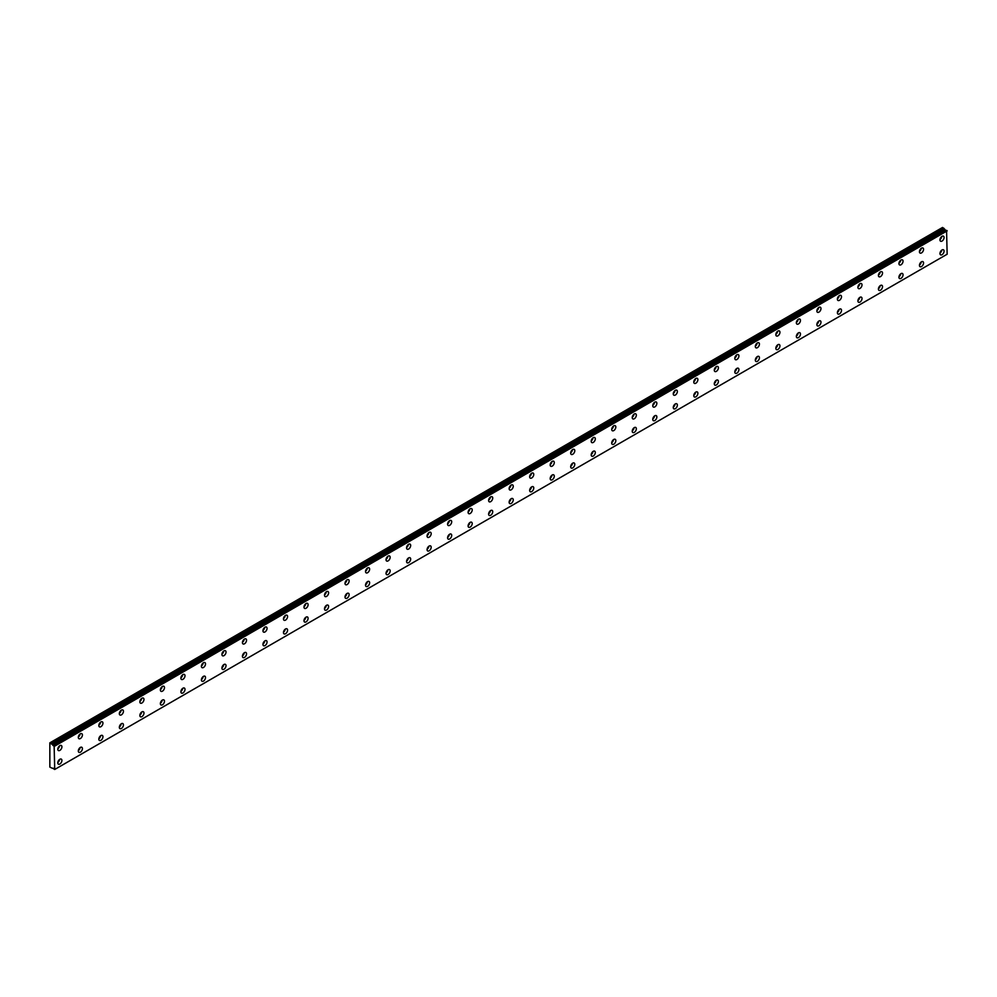 <?xml version="1.0" encoding="UTF-8"?>
<svg xmlns="http://www.w3.org/2000/svg" width="997" height="997" viewBox="0 0 997 997"><rect width="100%" height="100%" fill="white"/><g stroke="black" fill="none" stroke-linecap="round" stroke-linejoin="round"><path stroke-width="1.5" d="M52.554 744.697L49.85 742.84L49.85 767.117L52.604 768.388A1.159 0.673 60 0 1 54.05 769.21L54.723 769.46L54.125 745.606L946.552 230.357L54.05 745.606A1.159 0.673 60 0 1 52.617 744.784L945.044 229.547L52.617 744.784M946.153 230.556A1.159 0.673 60 0 1 945.044 229.547M942.015 254.696A2.904 1.67 120 0 0 943.922 252.141A2.904 1.67 120 0 0 943.474 249.811A2.904 1.67 120 0 0 942.015 249.96A2.904 1.67 120 0 0 940.121 252.515A2.904 1.67 120 0 0 940.57 254.833A2.904 1.67 120 0 0 942.015 254.696M939.984 253.188A2.904 1.67 120 0 0 941.741 250.135M921.502 266.535A2.904 1.67 120 0 0 923.396 263.981A2.904 1.67 120 0 0 922.96 261.663A2.904 1.67 120 0 0 921.502 261.8A2.904 1.67 120 0 0 919.608 264.355A2.904 1.67 120 0 0 920.057 266.685A2.904 1.67 120 0 0 921.502 266.535M919.471 265.028A2.904 1.67 120 0 0 921.228 261.987M59.857 750.392A2.904 1.67 120 0 0 61.752 747.837A2.904 1.67 120 0 0 61.303 745.507A2.904 1.67 120 0 0 59.857 745.656A2.904 1.67 120 0 0 57.951 748.211A2.904 1.67 120 0 0 58.399 750.529A2.904 1.67 120 0 0 59.857 750.392M57.814 748.872A2.904 1.67 120 0 0 59.571 745.831M80.371 738.54A2.904 1.67 120 0 0 82.265 735.985A2.904 1.67 120 0 0 81.816 733.667A2.904 1.67 120 0 0 80.371 733.804A2.904 1.67 120 0 0 78.476 736.359A2.904 1.67 120 0 0 78.913 738.69A2.904 1.67 120 0 0 80.371 738.54M78.339 737.032A2.904 1.67 120 0 0 80.096 733.991M100.884 726.701A2.904 1.67 120 0 0 102.778 724.146A2.904 1.67 120 0 0 102.33 721.816A2.904 1.67 120 0 0 100.884 721.965A2.904 1.67 120 0 0 98.99 724.52A2.904 1.67 120 0 0 99.426 726.838A2.904 1.67 120 0 0 100.884 726.701M98.853 725.193A2.904 1.67 120 0 0 100.61 722.14M121.397 714.861A2.904 1.67 120 0 0 123.292 712.294A2.904 1.67 120 0 0 122.843 709.976A2.904 1.67 120 0 0 121.397 710.113A2.904 1.67 120 0 0 119.503 712.681A2.904 1.67 120 0 0 119.952 714.999A2.904 1.67 120 0 0 121.397 714.861M119.366 713.341A2.904 1.67 120 0 0 121.123 710.3M141.91 703.01A2.904 1.67 120 0 0 143.805 700.455A2.904 1.67 120 0 0 143.369 698.124A2.904 1.67 120 0 0 141.91 698.274A2.904 1.67 120 0 0 140.016 700.829A2.904 1.67 120 0 0 140.465 703.159A2.904 1.67 120 0 0 141.91 703.01M139.879 701.502A2.904 1.67 120 0 0 141.636 698.448M162.424 691.17A2.904 1.67 120 0 0 164.331 688.615A2.904 1.67 120 0 0 163.882 686.285A2.904 1.67 120 0 0 162.424 686.434A2.904 1.67 120 0 0 160.529 688.989A2.904 1.67 120 0 0 160.978 691.307A2.904 1.67 120 0 0 162.424 691.17M160.392 689.65A2.904 1.67 120 0 0 162.15 686.609M182.95 679.318A2.904 1.67 120 0 0 184.844 676.764A2.904 1.67 120 0 0 184.395 674.446A2.904 1.67 120 0 0 182.95 674.583A2.904 1.67 120 0 0 181.055 677.137A2.904 1.67 120 0 0 181.491 679.468A2.904 1.67 120 0 0 182.95 679.318M180.906 677.81A2.904 1.67 120 0 0 182.675 674.77M203.463 667.479A2.904 1.67 120 0 0 205.357 664.924A2.904 1.67 120 0 0 204.908 662.594A2.904 1.67 120 0 0 203.463 662.743A2.904 1.67 120 0 0 201.568 665.298A2.904 1.67 120 0 0 202.005 667.616A2.904 1.67 120 0 0 203.463 667.479M201.431 665.959A2.904 1.67 120 0 0 203.189 662.918M223.976 655.627A2.904 1.67 120 0 0 225.87 653.072A2.904 1.67 120 0 0 225.422 650.754A2.904 1.67 120 0 0 223.976 650.891A2.904 1.67 120 0 0 222.082 653.446A2.904 1.67 120 0 0 222.53 655.777A2.904 1.67 120 0 0 223.976 655.627M221.945 654.119A2.904 1.67 120 0 0 223.702 651.078M244.489 643.788A2.904 1.67 120 0 0 246.384 641.233A2.904 1.67 120 0 0 245.947 638.903A2.904 1.67 120 0 0 244.489 639.052A2.904 1.67 120 0 0 242.595 641.607A2.904 1.67 120 0 0 243.044 643.937A2.904 1.67 120 0 0 244.489 643.788M242.458 642.28A2.904 1.67 120 0 0 244.215 639.227M265.003 631.948A2.904 1.67 120 0 0 266.897 629.381A2.904 1.67 120 0 0 266.461 627.063A2.904 1.67 120 0 0 265.003 627.2A2.904 1.67 120 0 0 263.108 629.768A2.904 1.67 120 0 0 263.557 632.086A2.904 1.67 120 0 0 265.003 631.948M262.971 630.428A2.904 1.67 120 0 0 264.728 627.387M285.528 620.097A2.904 1.67 120 0 0 287.423 617.542A2.904 1.67 120 0 0 286.974 615.224A2.904 1.67 120 0 0 285.528 615.361A2.904 1.67 120 0 0 283.622 617.916A2.904 1.67 120 0 0 284.07 620.246A2.904 1.67 120 0 0 285.528 620.097M283.484 618.589A2.904 1.67 120 0 0 285.242 615.535M306.042 608.257A2.904 1.67 120 0 0 307.936 605.702A2.904 1.67 120 0 0 307.487 603.372A2.904 1.67 120 0 0 306.042 603.521A2.904 1.67 120 0 0 304.147 606.076A2.904 1.67 120 0 0 304.584 608.394A2.904 1.67 120 0 0 306.042 608.257M304.01 606.737A2.904 1.67 120 0 0 305.767 603.696M326.555 596.405A2.904 1.67 120 0 0 328.449 593.851A2.904 1.67 120 0 0 328.001 591.533A2.904 1.67 120 0 0 326.555 591.67A2.904 1.67 120 0 0 324.661 594.224A2.904 1.67 120 0 0 325.109 596.555A2.904 1.67 120 0 0 326.555 596.405M324.524 594.897A2.904 1.67 120 0 0 326.281 591.857M347.068 584.566A2.904 1.67 120 0 0 348.962 582.011A2.904 1.67 120 0 0 348.526 579.681A2.904 1.67 120 0 0 347.068 579.83A2.904 1.67 120 0 0 345.174 582.385A2.904 1.67 120 0 0 345.623 584.703A2.904 1.67 120 0 0 347.068 584.566M345.037 583.058A2.904 1.67 120 0 0 346.794 580.005M367.581 572.727A2.904 1.67 120 0 0 369.476 570.159A2.904 1.67 120 0 0 369.04 567.841A2.904 1.67 120 0 0 367.581 567.978A2.904 1.67 120 0 0 365.687 570.546A2.904 1.67 120 0 0 366.136 572.864A2.904 1.67 120 0 0 367.581 572.727M365.55 571.206A2.904 1.67 120 0 0 367.307 568.165M388.095 560.875A2.904 1.67 120 0 0 390.001 558.32A2.904 1.67 120 0 0 389.553 555.99A2.904 1.67 120 0 0 388.095 556.139A2.904 1.67 120 0 0 386.2 558.694A2.904 1.67 120 0 0 386.649 561.024A2.904 1.67 120 0 0 388.095 560.875M386.063 559.367A2.904 1.67 120 0 0 387.821 556.314M408.62 549.035A2.904 1.67 120 0 0 410.515 546.481A2.904 1.67 120 0 0 410.066 544.15A2.904 1.67 120 0 0 408.62 544.3A2.904 1.67 120 0 0 406.726 546.855A2.904 1.67 120 0 0 407.162 549.173A2.904 1.67 120 0 0 408.62 549.035M406.589 547.515A2.904 1.67 120 0 0 408.346 544.474M429.134 537.184A2.904 1.67 120 0 0 431.028 534.629A2.904 1.67 120 0 0 430.579 532.311A2.904 1.67 120 0 0 429.134 532.448A2.904 1.67 120 0 0 427.239 535.003A2.904 1.67 120 0 0 427.676 537.333A2.904 1.67 120 0 0 429.134 537.184M427.102 535.676A2.904 1.67 120 0 0 428.86 532.635M449.647 525.344A2.904 1.67 120 0 0 451.541 522.789A2.904 1.67 120 0 0 451.093 520.459A2.904 1.67 120 0 0 449.647 520.608A2.904 1.67 120 0 0 447.753 523.163A2.904 1.67 120 0 0 448.201 525.481A2.904 1.67 120 0 0 449.647 525.344M447.616 523.836A2.904 1.67 120 0 0 449.373 520.783M470.16 513.492A2.904 1.67 120 0 0 472.055 510.938A2.904 1.67 120 0 0 471.618 508.62A2.904 1.67 120 0 0 470.16 508.757A2.904 1.67 120 0 0 468.266 511.311A2.904 1.67 120 0 0 468.715 513.642A2.904 1.67 120 0 0 470.16 513.492M468.129 511.984A2.904 1.67 120 0 0 469.886 508.944M490.674 501.653A2.904 1.67 120 0 0 492.568 499.098A2.904 1.67 120 0 0 492.132 496.768A2.904 1.67 120 0 0 490.674 496.917A2.904 1.67 120 0 0 488.779 499.472A2.904 1.67 120 0 0 489.228 501.803A2.904 1.67 120 0 0 490.674 501.653M488.642 500.145A2.904 1.67 120 0 0 490.399 497.092M900.989 278.387A2.904 1.67 120 0 0 902.883 275.833A2.904 1.67 120 0 0 902.435 273.502A2.904 1.67 120 0 0 900.989 273.652A2.904 1.67 120 0 0 899.095 276.206A2.904 1.67 120 0 0 899.543 278.524A2.904 1.67 120 0 0 900.989 278.387M898.958 276.867A2.904 1.67 120 0 0 900.715 273.826M880.476 290.227A2.904 1.67 120 0 0 882.37 287.672A2.904 1.67 120 0 0 881.921 285.341A2.904 1.67 120 0 0 880.476 285.491A2.904 1.67 120 0 0 878.581 288.046A2.904 1.67 120 0 0 879.018 290.376A2.904 1.67 120 0 0 880.476 290.227M878.444 288.719A2.904 1.67 120 0 0 880.201 285.665M859.962 302.079A2.904 1.67 120 0 0 861.857 299.511A2.904 1.67 120 0 0 861.408 297.193A2.904 1.67 120 0 0 859.962 297.33A2.904 1.67 120 0 0 858.068 299.898A2.904 1.67 120 0 0 858.504 302.216A2.904 1.67 120 0 0 859.962 302.079M857.931 300.558A2.904 1.67 120 0 0 859.688 297.517M839.449 313.918A2.904 1.67 120 0 0 841.343 311.363A2.904 1.67 120 0 0 840.895 309.033A2.904 1.67 120 0 0 839.449 309.182A2.904 1.67 120 0 0 837.542 311.737A2.904 1.67 120 0 0 837.991 314.055A2.904 1.67 120 0 0 839.449 313.918M837.405 312.41A2.904 1.67 120 0 0 839.162 309.357M818.923 325.757A2.904 1.67 120 0 0 820.818 323.202A2.904 1.67 120 0 0 820.381 320.884A2.904 1.67 120 0 0 818.923 321.022A2.904 1.67 120 0 0 817.029 323.576A2.904 1.67 120 0 0 817.478 325.907A2.904 1.67 120 0 0 818.923 325.757M816.892 324.249A2.904 1.67 120 0 0 818.649 321.208M798.41 337.609A2.904 1.67 120 0 0 800.304 335.054A2.904 1.67 120 0 0 799.868 332.724A2.904 1.67 120 0 0 798.41 332.873A2.904 1.67 120 0 0 796.516 335.428A2.904 1.67 120 0 0 796.964 337.746A2.904 1.67 120 0 0 798.41 337.609M796.379 336.089A2.904 1.67 120 0 0 798.136 333.048M777.897 349.448A2.904 1.67 120 0 0 779.791 346.894A2.904 1.67 120 0 0 779.342 344.576A2.904 1.67 120 0 0 777.897 344.713A2.904 1.67 120 0 0 776.002 347.268A2.904 1.67 120 0 0 776.451 349.598A2.904 1.67 120 0 0 777.897 349.448M775.865 347.941A2.904 1.67 120 0 0 777.623 344.887M757.384 361.3A2.904 1.67 120 0 0 759.278 358.733A2.904 1.67 120 0 0 758.829 356.415A2.904 1.67 120 0 0 757.384 356.552A2.904 1.67 120 0 0 755.489 359.119A2.904 1.67 120 0 0 755.925 361.437A2.904 1.67 120 0 0 757.384 361.3M755.352 359.78A2.904 1.67 120 0 0 757.109 356.739M736.87 373.14A2.904 1.67 120 0 0 738.765 370.585A2.904 1.67 120 0 0 738.316 368.254A2.904 1.67 120 0 0 736.87 368.404A2.904 1.67 120 0 0 734.976 370.959A2.904 1.67 120 0 0 735.412 373.289A2.904 1.67 120 0 0 736.87 373.14M734.826 371.632A2.904 1.67 120 0 0 736.596 368.578M716.345 384.979A2.904 1.67 120 0 0 718.251 382.424A2.904 1.67 120 0 0 717.803 380.106A2.904 1.67 120 0 0 716.345 380.243A2.904 1.67 120 0 0 714.45 382.798A2.904 1.67 120 0 0 714.899 385.129A2.904 1.67 120 0 0 716.345 384.979M714.313 383.471A2.904 1.67 120 0 0 716.07 380.43M695.831 396.831A2.904 1.67 120 0 0 697.726 394.276A2.904 1.67 120 0 0 697.289 391.946A2.904 1.67 120 0 0 695.831 392.095A2.904 1.67 120 0 0 693.937 394.65A2.904 1.67 120 0 0 694.386 396.968A2.904 1.67 120 0 0 695.831 396.831M693.8 395.323A2.904 1.67 120 0 0 695.557 392.27M675.318 408.67A2.904 1.67 120 0 0 677.212 406.115A2.904 1.67 120 0 0 676.764 403.797A2.904 1.67 120 0 0 675.318 403.935A2.904 1.67 120 0 0 673.424 406.489A2.904 1.67 120 0 0 673.872 408.82A2.904 1.67 120 0 0 675.318 408.67M673.287 407.162A2.904 1.67 120 0 0 675.044 404.121M654.805 420.522A2.904 1.67 120 0 0 656.699 417.967A2.904 1.67 120 0 0 656.25 415.637A2.904 1.67 120 0 0 654.805 415.786A2.904 1.67 120 0 0 652.91 418.341A2.904 1.67 120 0 0 653.347 420.659A2.904 1.67 120 0 0 654.805 420.522M652.773 419.002A2.904 1.67 120 0 0 654.531 415.961M634.291 432.362A2.904 1.67 120 0 0 636.186 429.807A2.904 1.67 120 0 0 635.737 427.476A2.904 1.67 120 0 0 634.291 427.626A2.904 1.67 120 0 0 632.397 430.181A2.904 1.67 120 0 0 632.833 432.511A2.904 1.67 120 0 0 634.291 432.362M632.26 430.854A2.904 1.67 120 0 0 634.017 427.8M613.766 444.213A2.904 1.67 120 0 0 615.672 441.646A2.904 1.67 120 0 0 615.224 439.328A2.904 1.67 120 0 0 613.766 439.465A2.904 1.67 120 0 0 611.871 442.032A2.904 1.67 120 0 0 612.32 444.35A2.904 1.67 120 0 0 613.766 444.213M611.734 442.693A2.904 1.67 120 0 0 613.491 439.652M593.252 456.053A2.904 1.67 120 0 0 595.147 453.498A2.904 1.67 120 0 0 594.711 451.167A2.904 1.67 120 0 0 593.252 451.317A2.904 1.67 120 0 0 591.358 453.872A2.904 1.67 120 0 0 591.807 456.19A2.904 1.67 120 0 0 593.252 456.053M591.221 454.545A2.904 1.67 120 0 0 592.978 451.491M572.739 467.892A2.904 1.67 120 0 0 574.633 465.337A2.904 1.67 120 0 0 574.197 463.019A2.904 1.67 120 0 0 572.739 463.156A2.904 1.67 120 0 0 570.845 465.711A2.904 1.67 120 0 0 571.293 468.042A2.904 1.67 120 0 0 572.739 467.892M570.708 466.384A2.904 1.67 120 0 0 572.465 463.343M552.226 479.744A2.904 1.67 120 0 0 554.12 477.189A2.904 1.67 120 0 0 553.671 474.859A2.904 1.67 120 0 0 552.226 475.008A2.904 1.67 120 0 0 550.332 477.563A2.904 1.67 120 0 0 550.78 479.881A2.904 1.67 120 0 0 552.226 479.744M550.194 478.224A2.904 1.67 120 0 0 551.952 475.183M531.713 491.583A2.904 1.67 120 0 0 533.607 489.029A2.904 1.67 120 0 0 533.158 486.71A2.904 1.67 120 0 0 531.713 486.848A2.904 1.67 120 0 0 529.818 489.402A2.904 1.67 120 0 0 530.254 491.733A2.904 1.67 120 0 0 531.713 491.583M529.681 490.075A2.904 1.67 120 0 0 531.438 487.022M511.199 503.435A2.904 1.67 120 0 0 513.094 500.868A2.904 1.67 120 0 0 512.645 498.55A2.904 1.67 120 0 0 511.199 498.687A2.904 1.67 120 0 0 509.293 501.254A2.904 1.67 120 0 0 509.741 503.572A2.904 1.67 120 0 0 511.199 503.435M509.155 501.915A2.904 1.67 120 0 0 510.925 498.874M490.674 515.275A2.904 1.67 120 0 0 492.568 512.72A2.904 1.67 120 0 0 492.132 510.389A2.904 1.67 120 0 0 490.674 510.539A2.904 1.67 120 0 0 488.779 513.094A2.904 1.67 120 0 0 489.228 515.424A2.904 1.67 120 0 0 490.674 515.275M488.642 513.767A2.904 1.67 120 0 0 490.399 510.713M470.16 527.114A2.904 1.67 120 0 0 472.055 524.559A2.904 1.67 120 0 0 471.618 522.241A2.904 1.67 120 0 0 470.16 522.378A2.904 1.67 120 0 0 468.266 524.933A2.904 1.67 120 0 0 468.715 527.263A2.904 1.67 120 0 0 470.16 527.114M468.129 525.606A2.904 1.67 120 0 0 469.886 522.565M449.647 538.966A2.904 1.67 120 0 0 451.541 536.411A2.904 1.67 120 0 0 451.093 534.08A2.904 1.67 120 0 0 449.647 534.23A2.904 1.67 120 0 0 447.753 536.785A2.904 1.67 120 0 0 448.201 539.103A2.904 1.67 120 0 0 449.647 538.966M447.616 537.445A2.904 1.67 120 0 0 449.373 534.404M429.134 550.805A2.904 1.67 120 0 0 431.028 548.25A2.904 1.67 120 0 0 430.579 545.932A2.904 1.67 120 0 0 429.134 546.069A2.904 1.67 120 0 0 427.239 548.624A2.904 1.67 120 0 0 427.676 550.955A2.904 1.67 120 0 0 429.134 550.805M427.102 549.297A2.904 1.67 120 0 0 428.86 546.256M408.62 562.657A2.904 1.67 120 0 0 410.515 560.102A2.904 1.67 120 0 0 410.066 557.772A2.904 1.67 120 0 0 408.62 557.921A2.904 1.67 120 0 0 406.726 560.476A2.904 1.67 120 0 0 407.162 562.794A2.904 1.67 120 0 0 408.62 562.657M406.589 561.137A2.904 1.67 120 0 0 408.346 558.096M388.095 574.496A2.904 1.67 120 0 0 390.001 571.942A2.904 1.67 120 0 0 389.553 569.611A2.904 1.67 120 0 0 388.095 569.761A2.904 1.67 120 0 0 386.2 572.315A2.904 1.67 120 0 0 386.649 574.646A2.904 1.67 120 0 0 388.095 574.496M386.063 572.988A2.904 1.67 120 0 0 387.821 569.935M367.581 586.348A2.904 1.67 120 0 0 369.476 583.781A2.904 1.67 120 0 0 369.04 581.463A2.904 1.67 120 0 0 367.581 581.6A2.904 1.67 120 0 0 365.687 584.167A2.904 1.67 120 0 0 366.136 586.485A2.904 1.67 120 0 0 367.581 586.348M365.55 584.828A2.904 1.67 120 0 0 367.307 581.787M347.068 598.188A2.904 1.67 120 0 0 348.962 595.633A2.904 1.67 120 0 0 348.526 593.302A2.904 1.67 120 0 0 347.068 593.452A2.904 1.67 120 0 0 345.174 596.007A2.904 1.67 120 0 0 345.623 598.325A2.904 1.67 120 0 0 347.068 598.188M345.037 596.68A2.904 1.67 120 0 0 346.794 593.626M326.555 610.027A2.904 1.67 120 0 0 328.449 607.472A2.904 1.67 120 0 0 328.001 605.154A2.904 1.67 120 0 0 326.555 605.291A2.904 1.67 120 0 0 324.661 607.846A2.904 1.67 120 0 0 325.109 610.176A2.904 1.67 120 0 0 326.555 610.027M324.524 608.519A2.904 1.67 120 0 0 326.281 605.478M306.042 621.879A2.904 1.67 120 0 0 307.936 619.324A2.904 1.67 120 0 0 307.487 616.993A2.904 1.67 120 0 0 306.042 617.143A2.904 1.67 120 0 0 304.147 619.698A2.904 1.67 120 0 0 304.584 622.016A2.904 1.67 120 0 0 306.042 621.879M304.01 620.358A2.904 1.67 120 0 0 305.767 617.317M285.528 633.718A2.904 1.67 120 0 0 287.423 631.163A2.904 1.67 120 0 0 286.974 628.833A2.904 1.67 120 0 0 285.528 628.982A2.904 1.67 120 0 0 283.622 631.537A2.904 1.67 120 0 0 284.07 633.868A2.904 1.67 120 0 0 285.528 633.718M283.484 632.21A2.904 1.67 120 0 0 285.242 629.157M265.003 645.57A2.904 1.67 120 0 0 266.897 643.003A2.904 1.67 120 0 0 266.461 640.685A2.904 1.67 120 0 0 265.003 640.822A2.904 1.67 120 0 0 263.108 643.389A2.904 1.67 120 0 0 263.557 645.707A2.904 1.67 120 0 0 265.003 645.57M262.971 644.05A2.904 1.67 120 0 0 264.728 641.009M511.199 489.814A2.904 1.67 120 0 0 513.094 487.246A2.904 1.67 120 0 0 512.645 484.928A2.904 1.67 120 0 0 511.199 485.065A2.904 1.67 120 0 0 509.293 487.633A2.904 1.67 120 0 0 509.741 489.951A2.904 1.67 120 0 0 511.199 489.814M509.155 488.293A2.904 1.67 120 0 0 510.925 485.252M531.713 477.962A2.904 1.67 120 0 0 533.607 475.407A2.904 1.67 120 0 0 533.158 473.089A2.904 1.67 120 0 0 531.713 473.226A2.904 1.67 120 0 0 529.818 475.781A2.904 1.67 120 0 0 530.254 478.111A2.904 1.67 120 0 0 531.713 477.962M529.681 476.454A2.904 1.67 120 0 0 531.438 473.401M552.226 466.122A2.904 1.67 120 0 0 554.12 463.568A2.904 1.67 120 0 0 553.671 461.237A2.904 1.67 120 0 0 552.226 461.387A2.904 1.67 120 0 0 550.332 463.941A2.904 1.67 120 0 0 550.78 466.26A2.904 1.67 120 0 0 552.226 466.122M550.194 464.602A2.904 1.67 120 0 0 551.952 461.561M572.739 454.271A2.904 1.67 120 0 0 574.633 451.716A2.904 1.67 120 0 0 574.197 449.398A2.904 1.67 120 0 0 572.739 449.535A2.904 1.67 120 0 0 570.845 452.09A2.904 1.67 120 0 0 571.293 454.42A2.904 1.67 120 0 0 572.739 454.271M570.708 452.763A2.904 1.67 120 0 0 572.465 449.722M593.252 442.431A2.904 1.67 120 0 0 595.147 439.876A2.904 1.67 120 0 0 594.711 437.546A2.904 1.67 120 0 0 593.252 437.695A2.904 1.67 120 0 0 591.358 440.25A2.904 1.67 120 0 0 591.807 442.568A2.904 1.67 120 0 0 593.252 442.431M591.221 440.923A2.904 1.67 120 0 0 592.978 437.87M613.766 430.592A2.904 1.67 120 0 0 615.672 428.025A2.904 1.67 120 0 0 615.224 425.707A2.904 1.67 120 0 0 613.766 425.844A2.904 1.67 120 0 0 611.871 428.411A2.904 1.67 120 0 0 612.32 430.729A2.904 1.67 120 0 0 613.766 430.592M611.734 429.071A2.904 1.67 120 0 0 613.491 426.031M634.291 418.74A2.904 1.67 120 0 0 636.186 416.185A2.904 1.67 120 0 0 635.737 413.855A2.904 1.67 120 0 0 634.291 414.004A2.904 1.67 120 0 0 632.397 416.559A2.904 1.67 120 0 0 632.833 418.89A2.904 1.67 120 0 0 634.291 418.74M632.26 417.232A2.904 1.67 120 0 0 634.017 414.179M654.805 406.901A2.904 1.67 120 0 0 656.699 404.346A2.904 1.67 120 0 0 656.25 402.015A2.904 1.67 120 0 0 654.805 402.165A2.904 1.67 120 0 0 652.91 404.72A2.904 1.67 120 0 0 653.347 407.038A2.904 1.67 120 0 0 654.805 406.901M652.773 405.38A2.904 1.67 120 0 0 654.531 402.339M675.318 395.049A2.904 1.67 120 0 0 677.212 392.494A2.904 1.67 120 0 0 676.764 390.176A2.904 1.67 120 0 0 675.318 390.313A2.904 1.67 120 0 0 673.424 392.868A2.904 1.67 120 0 0 673.872 395.198A2.904 1.67 120 0 0 675.318 395.049M673.287 393.541A2.904 1.67 120 0 0 675.044 390.5M695.831 383.209A2.904 1.67 120 0 0 697.726 380.655A2.904 1.67 120 0 0 697.289 378.324A2.904 1.67 120 0 0 695.831 378.474A2.904 1.67 120 0 0 693.937 381.028A2.904 1.67 120 0 0 694.386 383.347A2.904 1.67 120 0 0 695.831 383.209M693.8 381.701A2.904 1.67 120 0 0 695.557 378.648M716.345 371.358A2.904 1.67 120 0 0 718.251 368.803A2.904 1.67 120 0 0 717.803 366.485A2.904 1.67 120 0 0 716.345 366.622A2.904 1.67 120 0 0 714.45 369.177A2.904 1.67 120 0 0 714.899 371.507A2.904 1.67 120 0 0 716.345 371.358M714.313 369.85A2.904 1.67 120 0 0 716.07 366.809M736.87 359.518A2.904 1.67 120 0 0 738.765 356.963A2.904 1.67 120 0 0 738.316 354.633A2.904 1.67 120 0 0 736.87 354.782A2.904 1.67 120 0 0 734.976 357.337A2.904 1.67 120 0 0 735.412 359.668A2.904 1.67 120 0 0 736.87 359.518M734.826 358.01A2.904 1.67 120 0 0 736.596 354.957M757.384 347.679A2.904 1.67 120 0 0 759.278 345.112A2.904 1.67 120 0 0 758.829 342.794A2.904 1.67 120 0 0 757.384 342.931A2.904 1.67 120 0 0 755.489 345.498A2.904 1.67 120 0 0 755.925 347.816A2.904 1.67 120 0 0 757.384 347.679M755.352 346.158A2.904 1.67 120 0 0 757.109 343.118M777.897 335.827A2.904 1.67 120 0 0 779.791 333.272A2.904 1.67 120 0 0 779.342 330.954A2.904 1.67 120 0 0 777.897 331.091A2.904 1.67 120 0 0 776.002 333.646A2.904 1.67 120 0 0 776.451 335.977A2.904 1.67 120 0 0 777.897 335.827M775.865 334.319A2.904 1.67 120 0 0 777.623 331.266M798.41 323.988A2.904 1.67 120 0 0 800.304 321.433A2.904 1.67 120 0 0 799.868 319.102A2.904 1.67 120 0 0 798.41 319.252A2.904 1.67 120 0 0 796.516 321.807A2.904 1.67 120 0 0 796.964 324.125A2.904 1.67 120 0 0 798.41 323.988M796.379 322.467A2.904 1.67 120 0 0 798.136 319.426M818.923 312.136A2.904 1.67 120 0 0 820.818 309.581A2.904 1.67 120 0 0 820.381 307.263A2.904 1.67 120 0 0 818.923 307.4A2.904 1.67 120 0 0 817.029 309.955A2.904 1.67 120 0 0 817.478 312.285A2.904 1.67 120 0 0 818.923 312.136M816.892 310.628A2.904 1.67 120 0 0 818.649 307.587M244.489 657.409A2.904 1.67 120 0 0 246.384 654.855A2.904 1.67 120 0 0 245.947 652.524A2.904 1.67 120 0 0 244.489 652.674A2.904 1.67 120 0 0 242.595 655.228A2.904 1.67 120 0 0 243.044 657.559A2.904 1.67 120 0 0 244.489 657.409M242.458 655.901A2.904 1.67 120 0 0 244.215 652.848M223.976 669.249A2.904 1.67 120 0 0 225.87 666.694A2.904 1.67 120 0 0 225.422 664.376A2.904 1.67 120 0 0 223.976 664.513A2.904 1.67 120 0 0 222.082 667.068A2.904 1.67 120 0 0 222.53 669.398A2.904 1.67 120 0 0 223.976 669.249M221.945 667.741A2.904 1.67 120 0 0 223.702 664.7M203.463 681.101A2.904 1.67 120 0 0 205.357 678.546A2.904 1.67 120 0 0 204.908 676.215A2.904 1.67 120 0 0 203.463 676.365A2.904 1.67 120 0 0 201.568 678.92A2.904 1.67 120 0 0 202.005 681.238A2.904 1.67 120 0 0 203.463 681.101M201.431 679.58A2.904 1.67 120 0 0 203.189 676.539M182.95 692.94A2.904 1.67 120 0 0 184.844 690.385A2.904 1.67 120 0 0 184.395 688.067A2.904 1.67 120 0 0 182.95 688.204A2.904 1.67 120 0 0 181.055 690.759A2.904 1.67 120 0 0 181.491 693.089A2.904 1.67 120 0 0 182.95 692.94M180.906 691.432A2.904 1.67 120 0 0 182.675 688.391M162.424 704.792A2.904 1.67 120 0 0 164.331 702.237A2.904 1.67 120 0 0 163.882 699.906A2.904 1.67 120 0 0 162.424 700.056A2.904 1.67 120 0 0 160.529 702.611A2.904 1.67 120 0 0 160.978 704.929A2.904 1.67 120 0 0 162.424 704.792M160.392 703.271A2.904 1.67 120 0 0 162.15 700.23M141.91 716.631A2.904 1.67 120 0 0 143.805 714.076A2.904 1.67 120 0 0 143.369 711.746A2.904 1.67 120 0 0 141.91 711.895A2.904 1.67 120 0 0 140.016 714.45A2.904 1.67 120 0 0 140.465 716.781A2.904 1.67 120 0 0 141.91 716.631M139.879 715.123A2.904 1.67 120 0 0 141.636 712.07M121.397 728.483A2.904 1.67 120 0 0 123.292 725.916A2.904 1.67 120 0 0 122.843 723.598A2.904 1.67 120 0 0 121.397 723.735A2.904 1.67 120 0 0 119.503 726.302A2.904 1.67 120 0 0 119.952 728.62A2.904 1.67 120 0 0 121.397 728.483M119.366 726.963A2.904 1.67 120 0 0 121.123 723.922M100.884 740.322A2.904 1.67 120 0 0 102.778 737.768A2.904 1.67 120 0 0 102.33 735.437A2.904 1.67 120 0 0 100.884 735.587A2.904 1.67 120 0 0 98.99 738.141A2.904 1.67 120 0 0 99.426 740.459A2.904 1.67 120 0 0 100.884 740.322M98.853 738.814A2.904 1.67 120 0 0 100.61 735.761M839.449 300.296A2.904 1.67 120 0 0 841.343 297.742A2.904 1.67 120 0 0 840.895 295.411A2.904 1.67 120 0 0 839.449 295.561A2.904 1.67 120 0 0 837.542 298.115A2.904 1.67 120 0 0 837.991 300.446A2.904 1.67 120 0 0 839.449 300.296M837.405 298.788A2.904 1.67 120 0 0 839.162 295.735M859.962 288.457A2.904 1.67 120 0 0 861.857 285.89A2.904 1.67 120 0 0 861.408 283.572A2.904 1.67 120 0 0 859.962 283.709A2.904 1.67 120 0 0 858.068 286.276A2.904 1.67 120 0 0 858.504 288.594A2.904 1.67 120 0 0 859.962 288.457M857.931 286.937A2.904 1.67 120 0 0 859.688 283.896M880.476 276.605A2.904 1.67 120 0 0 882.37 274.05A2.904 1.67 120 0 0 881.921 271.72A2.904 1.67 120 0 0 880.476 271.869A2.904 1.67 120 0 0 878.581 274.424A2.904 1.67 120 0 0 879.018 276.755A2.904 1.67 120 0 0 880.476 276.605M878.444 275.097A2.904 1.67 120 0 0 880.201 272.044M900.989 264.766A2.904 1.67 120 0 0 902.883 262.211A2.904 1.67 120 0 0 902.435 259.881A2.904 1.67 120 0 0 900.989 260.03A2.904 1.67 120 0 0 899.095 262.585A2.904 1.67 120 0 0 899.543 264.903A2.904 1.67 120 0 0 900.989 264.766M898.958 263.245A2.904 1.67 120 0 0 900.715 260.205M921.502 252.914A2.904 1.67 120 0 0 923.396 250.359A2.904 1.67 120 0 0 922.96 248.041A2.904 1.67 120 0 0 921.502 248.178A2.904 1.67 120 0 0 919.608 250.733A2.904 1.67 120 0 0 920.057 253.064A2.904 1.67 120 0 0 921.502 252.914M919.471 251.406A2.904 1.67 120 0 0 921.228 248.365M942.015 241.075A2.904 1.67 120 0 0 943.922 238.52A2.904 1.67 120 0 0 943.474 236.189A2.904 1.67 120 0 0 942.015 236.339A2.904 1.67 120 0 0 940.121 238.894A2.904 1.67 120 0 0 940.57 241.212A2.904 1.67 120 0 0 942.015 241.075M939.984 239.567A2.904 1.67 120 0 0 941.741 236.513M59.857 764.014A2.904 1.67 120 0 0 61.752 761.459A2.904 1.67 120 0 0 61.303 759.128A2.904 1.67 120 0 0 59.857 759.278A2.904 1.67 120 0 0 57.951 761.833A2.904 1.67 120 0 0 58.399 764.151A2.904 1.67 120 0 0 59.857 764.014M57.814 762.493A2.904 1.67 120 0 0 59.571 759.452M80.371 752.162A2.904 1.67 120 0 0 82.265 749.607A2.904 1.67 120 0 0 81.816 747.289A2.904 1.67 120 0 0 80.371 747.426A2.904 1.67 120 0 0 78.476 749.981A2.904 1.67 120 0 0 78.913 752.311A2.904 1.67 120 0 0 80.371 752.162M78.339 750.654A2.904 1.67 120 0 0 80.096 747.613M50.112 742.69L942.539 227.453L944.982 229.46M946.489 230.357L54.125 745.606M946.552 230.357L947.15 254.223L54.723 769.46M54.723 746.13L947.15 230.893M943.872 228.226L51.445 743.463M54.573 745.856L947 230.619M944.383 229.111L51.956 744.348"/></g></svg>
